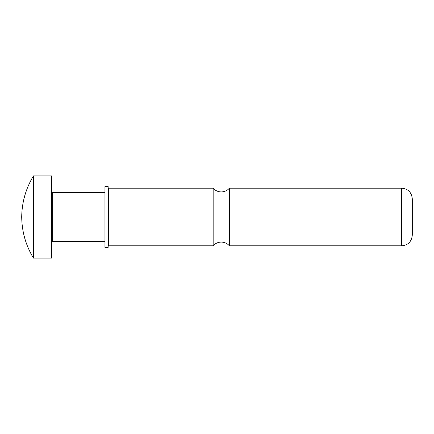 <?xml version="1.0" encoding="UTF-8"?>
<svg xmlns="http://www.w3.org/2000/svg" width="434" height="434" viewBox="0 0 434 434"><rect width="100%" height="100%" fill="white"/><g stroke="black" fill="none" stroke-linecap="round" stroke-linejoin="round"><path stroke-width="0.65" d="M229.38 188.188L229.38 245.812C227.221 243.387 224.519 242.139 221.269 242.08C218.02 242.139 215.318 243.387 213.159 245.812L213.159 188.188C215.318 190.613 218.02 191.861 221.269 191.92C224.519 191.861 227.221 190.613 229.38 188.188L401.629 188.188L401.629 245.812C408.052 245.243 411.606 241.684 412.3 235.141L412.3 217L412.3 235.141M412.3 217L412.3 198.859L412.3 217M108.142 217L108.142 247.418L104.941 247.418L104.941 186.582L108.142 186.582L108.142 217M33.44 258.089L51.581 258.089L51.581 175.911L33.44 175.911C25.807 188.546 21.895 202.239 21.7 217C21.895 231.761 25.807 245.454 33.44 258.089L33.44 175.911M213.159 188.188L108.679 188.188L108.679 245.812L108.142 246.349M104.941 241.548L52.65 241.548L52.65 192.452L51.581 191.389M213.159 245.812L108.679 245.812M229.38 245.812L401.629 245.812M401.629 188.188C408.052 188.757 411.606 192.316 412.3 198.859M108.679 188.188L108.142 187.651M104.941 192.452L52.65 192.452M52.65 241.548L51.581 242.611"/></g></svg>
